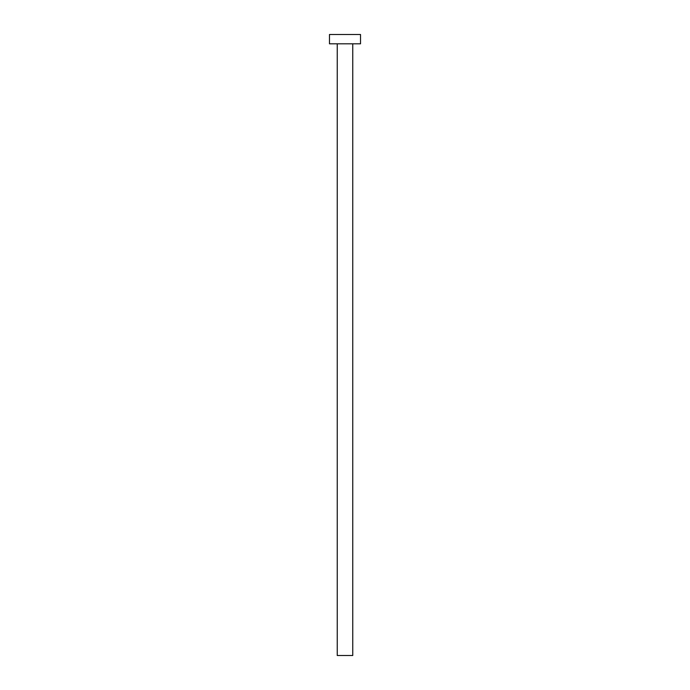<?xml version="1.0" encoding="UTF-8"?>
<svg xmlns="http://www.w3.org/2000/svg" width="690" height="690" viewBox="0 0 690 690"><rect width="100%" height="100%" fill="white"/><g stroke="black" fill="none" stroke-linecap="round" stroke-linejoin="round"><path stroke-width="0.52" stroke-dasharray="3.45 2.59" d="M352.763 43.815L329.475 43.815L352.763 43.815M329.475 34.5L360.525 34.5L329.475 34.5M352.763 655.5L337.238 655.5L352.763 655.5"/><path stroke-width="1.03" d="M337.238 43.815L337.238 655.5L352.763 655.5L352.763 43.815L352.763 655.5L337.238 655.5L337.238 43.815M329.475 34.5L329.475 43.815L360.525 43.815L360.525 34.5L329.475 34.5L329.475 43.815L360.525 43.815L360.525 34.5L329.475 34.5"/></g></svg>
